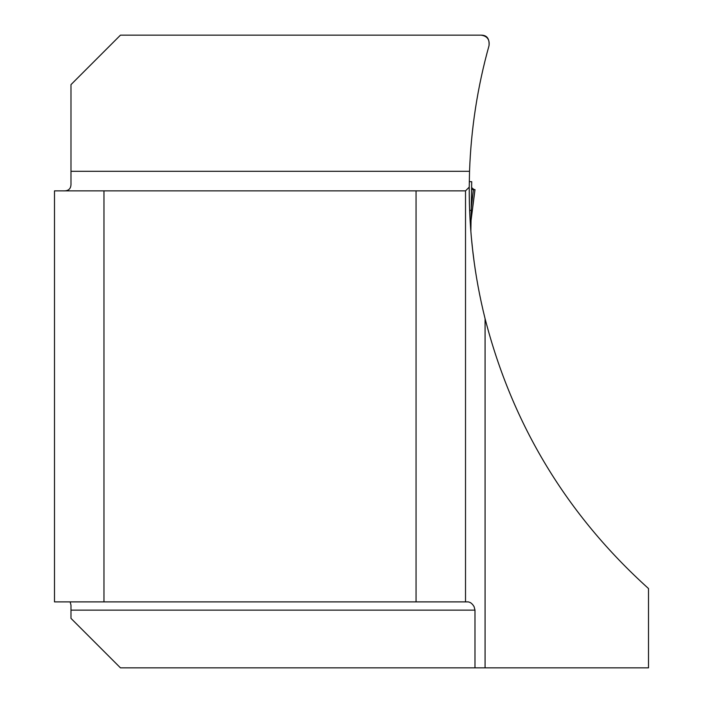 <?xml version="1.0" encoding="UTF-8"?>
<svg xmlns="http://www.w3.org/2000/svg" width="703" height="703" viewBox="0 0 703 703"><rect width="100%" height="100%" fill="white"/><g stroke="black" fill="none" stroke-linecap="round" stroke-linejoin="round"><path stroke-width="1.05" d="M103.965 190.864L54.491 190.864L54.491 601.891L103.965 601.891L103.965 190.864L465.518 190.864L469.235 187.147C469.024 231.603 474.305 275.453 485.079 318.679C512.496 425.025 566.97 514.974 648.509 588.543L648.509 667.85L120.459 667.85L70.985 618.376L70.985 605.16L70.151 601.891M469.235 187.147L469.542 171.304C471.054 128.64 477.548 86.741 489.033 45.625C489.806 39.544 487.161 36.046 481.098 35.15L120.459 35.15L70.985 84.624L70.985 183.211C71.249 188.58 68.701 191.137 63.34 190.864M471.423 237.957L472.627 249.706M472.627 249.732L474.165 261.982M474.2 262.298L472.609 249.6M474.982 667.85L474.982 610.134L474.086 606.619L472.557 604.413L470.571 602.682L468.409 601.891L416.053 601.891L416.053 190.864M103.965 601.891L416.053 601.891M465.518 190.864L465.518 601.891M489.033 45.625C489.552 38.612 486.907 35.124 481.098 35.15M469.288 181.682L471.713 181.69L471.616 187.604L474.086 189.625M469.63 210.417L471.221 210.338L470.852 231.34L471.045 220.505L475 189.625L473.91 189.625M471.722 181.699L471.221 210.338M471.616 187.604L471.045 220.505M471.265 207.816L473.427 189.459L475 189.625M471.581 189.459L474.402 189.696M471.054 219.942L474.938 189.634M485.079 318.679L485.079 667.85M70.985 171.304L469.542 171.304M474.982 610.134L70.985 610.134"/></g></svg>
